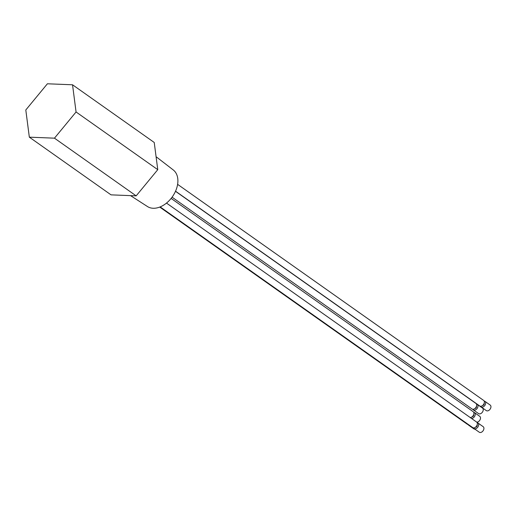 <?xml version="1.0" encoding="UTF-8"?>
<svg xmlns="http://www.w3.org/2000/svg" width="516" height="516" viewBox="0 0 516 516"><rect width="100%" height="100%" fill="white"/><g stroke="black" fill="none" stroke-linecap="round" stroke-linejoin="round"><path stroke-width="0.77" d="M159.734 207.071L467.257 424.204A3.386 2.29 -54.8 0 0 468.173 424.5A3.386 2.29 -54.8 0 0 468.341 424.5M175.543 191.191L479.725 405.963A3.386 2.29 -54.8 0 0 484.176 403.293A3.386 2.29 -54.8 0 0 483.627 400.429L177.607 184.354M160.16 206.903L472.701 427.577A3.386 2.29 -54.8 0 0 477.152 424.907A3.386 2.29 -54.8 0 0 476.603 422.043L166.494 203.078M470.205 417.521A3.386 2.29 -54.8 0 0 473.462 415.174A3.386 2.29 -54.8 0 0 473.178 411.691L171.119 198.415M172.067 197.177L472.017 408.962A3.386 2.29 -54.8 0 0 472.933 409.265A3.386 2.29 -54.8 0 0 476.203 406.924A3.386 2.29 -54.8 0 0 475.926 403.435L175.492 191.307M156.574 157.077L173.273 169.964A22.388 15.151 125.2 0 1 176.53 188.656A22.388 15.151 125.2 0 1 147.453 206.529L130.916 195.867M468.038 424.494A3.386 2.29 -54.8 0 0 468.573 425.132A3.386 2.29 -54.8 0 0 469.657 425.429M468.573 425.132L473.83 428.841A3.386 2.29 -54.8 0 0 474.913 429.138M72.537 84.785L154.232 142.474L157.767 169.667L136.166 195.861L111.03 194.855L29.335 137.166L25.8 109.972L47.401 83.785L72.537 84.785L76.065 111.978L157.767 169.667M482.557 405.557A1.587 1.071 -54.8 0 0 484.156 404.17A1.587 1.071 -54.8 0 0 484.195 403.235M475.533 427.171A1.587 1.071 -54.8 0 0 477.132 425.784A1.587 1.071 -54.8 0 0 477.171 424.849M472.108 416.818A1.587 1.071 -54.8 0 0 473.707 415.432A1.587 1.071 -54.8 0 0 473.746 414.496M474.875 408.543A1.587 1.071 -54.8 0 0 476.171 407.717A1.587 1.071 -54.8 0 0 476.494 406.215M480.506 406.253A3.386 2.29 -54.8 0 0 481.035 406.892A3.386 2.29 -54.8 0 0 481.95 407.188A3.386 2.29 -54.8 0 0 485.221 404.847A3.386 2.29 -54.8 0 0 484.943 401.358A3.386 2.29 -54.8 0 0 484.163 401.067M481.035 406.892L486.291 410.601A3.386 2.29 -54.8 0 0 487.207 410.897A3.386 2.29 -54.8 0 0 490.477 408.562A3.386 2.29 -54.8 0 0 490.2 405.066L484.943 401.358M473.482 427.861A3.386 2.29 -54.8 0 0 474.01 428.506A3.386 2.29 -54.8 0 0 478.467 425.835A3.386 2.29 -54.8 0 0 477.919 422.972A3.386 2.29 -54.8 0 0 477.139 422.681M474.01 428.506L479.267 432.215A3.386 2.29 -54.8 0 0 483.724 429.551A3.386 2.29 -54.8 0 0 483.176 426.68L477.919 422.972M471.521 418.45A3.386 2.29 -54.8 0 0 474.778 416.102A3.386 2.29 -54.8 0 0 474.494 412.619A3.386 2.29 -54.8 0 0 473.714 412.329M476.752 422.159A3.386 2.29 -54.8 0 0 476.758 422.165A3.386 2.29 -54.8 0 0 480.028 419.824A3.386 2.29 -54.8 0 0 479.751 416.328L474.494 412.619M472.798 409.252A3.386 2.29 -54.8 0 0 473.333 409.891A3.386 2.29 -54.8 0 0 477.784 407.227A3.386 2.29 -54.8 0 0 477.236 404.357A3.386 2.29 -54.8 0 0 476.455 404.073M473.333 409.891L478.59 413.606A3.386 2.29 -54.8 0 0 483.041 410.936A3.386 2.29 -54.8 0 0 482.492 408.072L477.236 404.357M136.166 195.861L54.464 138.172L29.335 137.166M76.065 111.978L54.464 138.172"/></g></svg>
